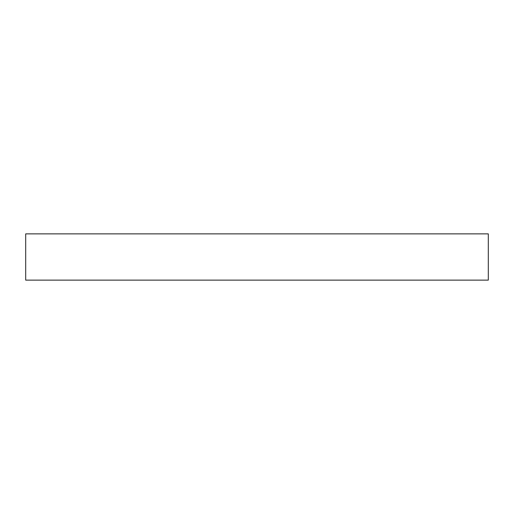 <?xml version="1.0" encoding="UTF-8"?>
<svg xmlns="http://www.w3.org/2000/svg" width="514" height="514" viewBox="0 0 514 514"><rect width="100%" height="100%" fill="white"/><g stroke="black" fill="none" stroke-linecap="round" stroke-linejoin="round"><path stroke-width="0.77" d="M25.7 233.87L25.7 280.13L488.3 280.13L488.3 233.87L25.7 233.87L25.7 280.13L488.3 280.13L488.3 233.87L25.7 233.87"/></g></svg>

